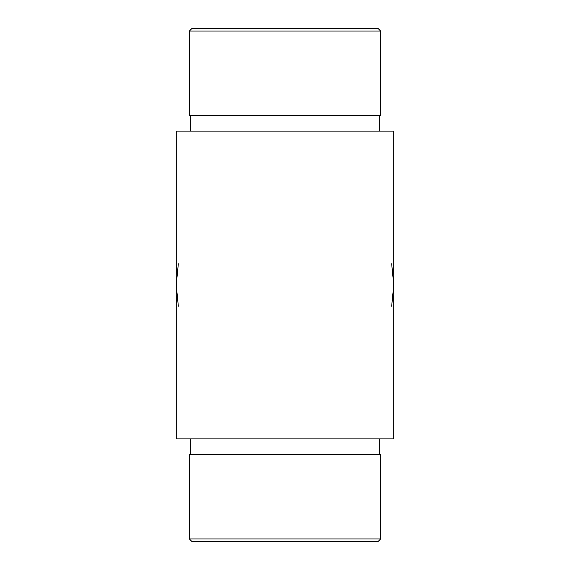 <?xml version="1.0" encoding="UTF-8"?>
<svg xmlns="http://www.w3.org/2000/svg" width="570" height="570" viewBox="0 0 570 570"><rect width="100%" height="100%" fill="white"/><g stroke="black" fill="none" stroke-linecap="round" stroke-linejoin="round"><path stroke-width="0.85" d="M391.668 263.782L393.756 285L393.756 438.9L176.244 438.9L176.244 131.1L393.756 131.1L393.756 285L391.668 306.218M379.649 454.29L379.649 438.9M380.674 538.935L378.109 541.5L191.891 541.5L189.326 538.935L380.674 538.935L380.674 454.29L189.326 454.29L189.326 538.935M379.649 115.71L379.649 131.1M380.674 31.065L380.674 115.71L189.326 115.71L189.326 31.065L380.674 31.065L378.109 28.5L191.891 28.5L189.326 31.065M178.332 306.218L176.244 285L178.332 263.782M190.352 454.29L190.352 438.9M190.352 115.71L190.352 131.1"/></g></svg>
